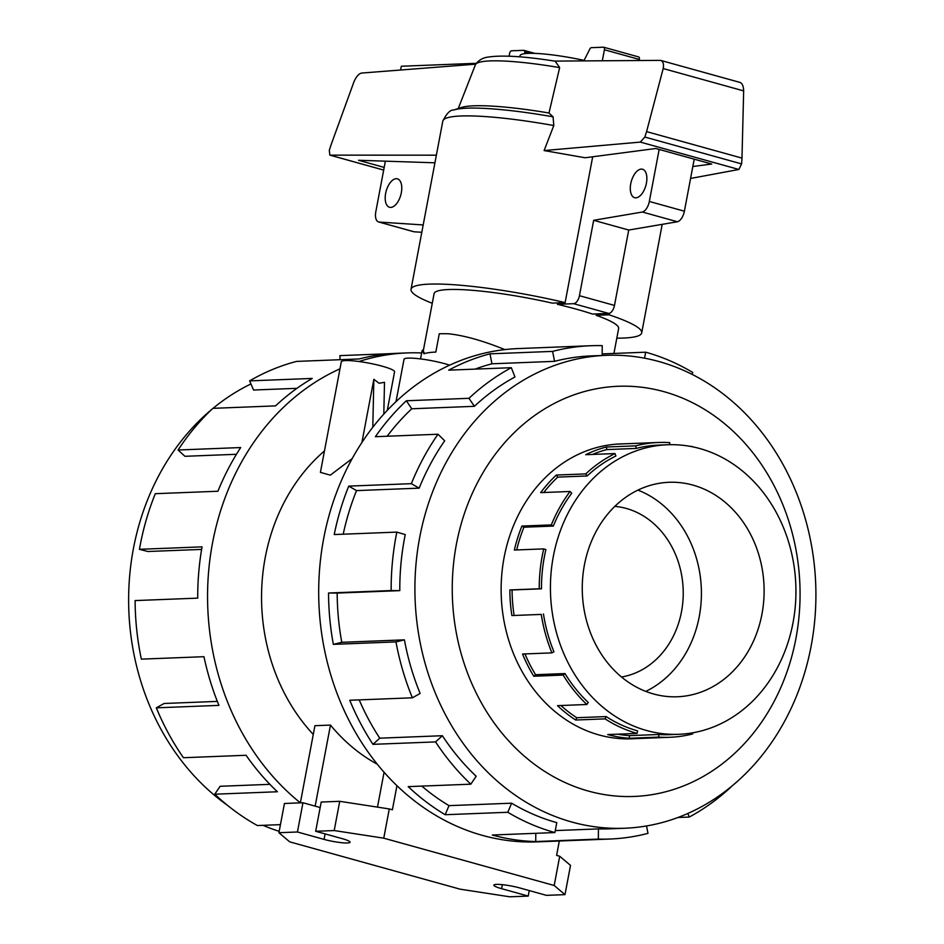 <?xml version="1.0" encoding="UTF-8"?>
<svg xmlns="http://www.w3.org/2000/svg" width="944" height="944" viewBox="0 0 944 944"><rect width="100%" height="100%" fill="white"/><g stroke="black" fill="none" stroke-linecap="round" stroke-linejoin="round"><path stroke-width="1.42" d="M621.494 676.99A85.857 72.723 87.8 0 0 683.196 595.971A85.857 72.723 87.8 0 0 626.273 508.438A85.857 72.723 87.8 0 0 614.815 506.373M324.465 450.937A183.112 155.099 87.8 0 0 313.278 734.444M630.745 183.773A14.762 7.576 105.5 0 1 642.534 169.247A14.762 7.576 105.5 0 1 646.416 183.16A14.762 7.576 105.5 0 1 634.639 197.685A14.762 7.576 105.5 0 1 630.745 183.773M385.648 193.367A14.762 7.576 105.5 0 1 397.436 178.841A14.762 7.576 105.5 0 1 401.318 192.753A14.762 7.576 105.5 0 1 389.542 207.279A14.762 7.576 105.5 0 1 385.648 193.367M432.269 303.284A117.375 16.331 10.7 0 1 411.029 289.301A117.375 16.331 10.7 0 1 565.126 302.611L552.228 303.118A93.904 13.074 -169.3 0 0 434.087 293.655L423.242 351.05L424.588 353.575M557.42 304.322L573.669 303.685L608.727 313.42L592.478 314.057A93.904 13.074 -169.3 0 0 576.241 309.136A93.904 13.074 -169.3 0 0 557.42 304.322L557.692 302.906M692.92 485.098A107.321 90.907 -92.2 0 1 763.779 600.16A107.321 90.907 -92.2 0 1 677.391 696.766A107.321 90.907 -92.2 0 1 653.46 693.946A107.321 90.907 -92.2 0 1 582.601 578.884A107.321 90.907 -92.2 0 1 668.989 482.29A107.321 90.907 -92.2 0 1 692.92 485.098M637.896 490.101A107.321 90.907 -92.2 0 1 701.321 588.419A107.321 90.907 -92.2 0 1 645.779 691.397M646.546 730.503A144.88 122.72 87.8 0 0 678.854 734.29A144.88 122.72 87.8 0 0 795.485 603.889A144.88 122.72 87.8 0 0 699.823 448.553A144.88 122.72 87.8 0 0 678.618 444.919A144.88 122.72 87.8 0 0 667.526 444.754A144.88 122.72 87.8 0 0 550.883 575.167A144.88 122.72 87.8 0 0 646.546 730.503M617.647 734.172A144.88 122.72 87.8 0 0 629.412 735.636L629.318 738.267A147.512 124.95 -92.2 0 1 607.724 734.562L637.106 733.405A147.512 124.95 -92.2 0 1 605.08 718.868L606.131 716.567L576.737 717.723L575.687 720.024A147.512 124.95 -92.2 0 1 557.467 705.652L586.861 704.495A147.512 124.95 -92.2 0 1 563.167 675.078L564.972 673.556L535.578 674.712L533.773 676.234A147.512 124.95 -92.2 0 1 522.539 654.027L551.933 652.882A147.512 124.95 -92.2 0 1 541.266 614.414L511.884 615.559A147.512 124.95 -92.2 0 1 509.854 589.941L539.248 588.785A147.512 124.95 -92.2 0 1 543.732 548.889L545.88 549.62A144.88 122.72 -92.2 0 0 541.478 588.808L539.248 588.785M678.854 734.29L669.898 734.644A144.88 122.72 -92.2 0 1 658.806 734.491L629.412 735.636M690.383 446.382L691.35 446.347A147.512 124.95 -92.2 0 1 693.923 447.09M692.53 732.851L692.731 733.889A147.512 124.95 -92.2 0 1 670.004 737.276A147.512 124.95 -92.2 0 1 658.711 737.111L629.318 738.267M535.791 833.304L535.732 841.552A246.832 209.072 -92.2 0 1 492.284 835.015L554.907 832.561A246.832 209.072 -92.2 0 1 507.801 812.277L445.179 814.719A246.832 209.072 -92.2 0 1 408.209 786.635L470.82 784.181A246.832 209.072 -92.2 0 1 435.573 741.901L372.951 744.344A246.832 209.072 -92.2 0 1 349.764 700.259L412.375 697.805A246.832 209.072 -92.2 0 1 395.973 641.908L333.35 644.363A246.832 209.072 -92.2 0 1 328.536 593.009L391.158 590.555A246.832 209.072 -92.2 0 1 396.834 532.109L334.223 534.552A246.832 209.072 -92.2 0 1 348.737 486.125L411.348 483.67A246.832 209.072 -92.2 0 1 437.992 434.24L375.382 436.694A246.832 209.072 -92.2 0 1 406.357 400.763L468.967 398.309A246.832 209.072 -92.2 0 1 511.306 367.7L448.683 370.154A246.832 209.072 -92.2 0 1 489.983 353.835L552.594 351.392A246.832 209.072 -92.2 0 1 590.637 345.74A246.832 209.072 -92.2 0 1 602.237 345.657L602.154 355.487M646.522 825.965L647.985 833.363A246.832 209.072 -92.2 0 1 609.942 839.027L537.502 841.859A246.832 209.072 -92.2 0 1 482.455 835.393A246.832 209.072 -92.2 0 1 319.473 570.742A246.832 209.072 -92.2 0 1 518.185 348.572L590.637 345.74M588.431 791.084A205.249 173.849 -92.2 0 1 456.4 544.228A205.249 173.849 -92.2 0 1 663.903 391.654A205.249 173.849 -92.2 0 1 795.922 638.498A205.249 173.849 -92.2 0 1 588.431 791.084M658.912 361.528A236.637 200.447 87.8 0 0 606.154 355.333A236.637 200.447 87.8 0 0 415.655 568.335A236.637 200.447 87.8 0 0 571.899 822.047A236.637 200.447 87.8 0 0 624.668 828.242A236.637 200.447 87.8 0 0 815.168 615.24A236.637 200.447 87.8 0 0 658.912 361.528M552.594 351.392L554.565 361.34A236.637 200.447 -92.2 0 1 591.027 355.923L606.154 355.333M554.565 361.34L491.954 363.794A236.637 200.447 87.8 0 0 475.092 369.116M468.967 398.309L474.395 406.321A236.637 200.447 -92.2 0 1 514.976 376.986L511.306 367.7M474.395 406.321L411.773 408.776A236.637 200.447 87.8 0 0 387.146 436.234M411.348 483.67L419.16 488.154A236.637 200.447 -92.2 0 1 444.695 440.777L437.992 434.24M419.16 488.154L356.537 490.609A236.637 200.447 87.8 0 0 343.215 534.21M391.158 590.555L399.796 590.637A236.637 200.447 -92.2 0 1 405.236 534.599L396.834 532.109M399.796 590.637L337.173 593.08A236.637 200.447 87.8 0 0 341.787 642.309L333.35 644.363M412.375 697.805L420.139 693.451A236.637 200.447 -92.2 0 1 404.41 639.855L341.787 642.309M359.204 699.893A236.637 200.447 87.8 0 0 379.759 738.173L372.951 744.344M470.82 784.181L476.165 776.251A236.637 200.447 -92.2 0 1 442.37 735.718L379.759 738.173M421.791 786.092A236.637 200.447 87.8 0 0 449.002 805.645L445.179 814.719M554.907 832.561L556.783 822.637A236.637 200.447 -92.2 0 1 511.624 803.191L449.002 805.645M635.3 738.633A147.559 124.997 -92.2 0 1 631.937 738.81A147.559 124.997 -92.2 0 1 599.039 734.951A147.559 124.997 -92.2 0 1 501.594 576.737A147.559 124.997 -92.2 0 1 620.397 443.916A147.559 124.997 -92.2 0 1 623.76 443.833M352.183 458.595L330.329 475.151L320.417 472.378L341.315 361.764A27.093 3.776 10.7 0 1 355.487 361.092A27.093 3.776 10.7 0 1 382.332 366.225A27.093 3.776 10.7 0 1 394.568 371.818L387.3 410.321M300.357 802.86L314.93 725.688L330.471 725.086A182.711 154.757 87.8 0 0 377.376 764.286M396.02 401.613L404.02 359.298A27.093 3.776 10.7 0 1 418.18 358.637A27.093 3.776 10.7 0 1 445.037 363.77A27.093 3.776 10.7 0 1 449.627 365.163M361.918 442.441L373.848 379.335L379.122 383.264L384.503 382.296L383.807 414.086M504.839 349.599C482.703 340.642 463.858 335.368 448.294 333.763A95.108 13.24 -169.3 0 0 439.279 333.798L435.821 352.077A95.108 13.24 -169.3 0 0 424.033 353.764L422.098 350.649L423.549 349.457M559.32 841.01L556.606 855.394L559.709 856.255L554.187 885.496L383.76 838.178L389.282 808.937L339.722 801.314L321.208 802.046L315.674 831.286L342.306 838.673A17.169 2.395 10.7 0 1 350.059 842.225A17.169 2.395 10.7 0 1 341.079 842.638A17.169 2.395 10.7 0 1 324.063 839.393L297.443 831.994L302.965 802.754L284.439 803.486L278.917 832.714L289.714 841.859L460.141 889.177L509.701 896.8L528.227 896.08L529.265 890.581M396.952 785.668L392.397 809.799L389.282 808.937M384.078 772.216L377.482 807.12M528.227 896.08L501.594 888.682A17.169 2.395 10.7 0 1 493.842 885.142A17.169 2.395 10.7 0 1 502.822 884.717A17.169 2.395 10.7 0 1 519.837 887.962L546.458 895.36L564.984 894.641L570.518 865.4L559.709 856.255M320.169 807.533L302.965 802.754M330.471 725.086L315.154 806.141M383.76 838.178L334.2 830.555L339.722 801.314M334.2 830.555L315.674 831.286M297.443 831.994L278.917 832.714M564.984 894.641L554.187 885.496M373.848 379.335L372.797 427.219M511.624 803.191L507.801 812.277M442.37 735.718L435.573 741.901M404.41 639.855L395.973 641.908M337.173 593.08L328.536 593.009M356.537 490.609L348.737 486.125M411.773 408.776L406.357 400.763M491.954 363.794L489.983 353.835M602.166 353.906L645.672 352.195L644.54 358.177M691.999 374.343L692.778 372.491A246.832 209.072 -92.2 0 0 645.672 352.195M687.857 813.48L689.273 817.056A246.832 209.072 -92.2 0 0 731.612 786.446L731.576 786.387M689.273 817.056L677.993 817.492M624.668 828.242L609.541 828.832A236.637 200.447 -92.2 0 1 598.425 828.903L598.343 839.098L535.732 841.552M598.425 828.903L555.273 830.59M609.942 839.027A246.832 209.072 -92.2 0 1 598.343 839.098M658.711 737.111L658.806 734.491M606.131 716.567A144.88 122.72 -92.2 0 0 637.589 730.857L637.106 733.405M564.972 673.556A144.88 122.72 -92.2 0 0 588.242 702.454L586.861 704.495M543.461 613.978A144.88 122.72 -92.2 0 0 553.939 651.761L551.933 652.882M570.058 491.482L571.734 493.228A144.88 122.72 -92.2 0 0 553.337 526.068L551.32 524.911A147.512 124.95 -92.2 0 1 570.058 491.482L540.664 492.626A147.512 124.95 -92.2 0 1 556.358 475.044L585.752 473.9A147.512 124.95 -92.2 0 1 615.028 453.557L615.913 455.987A144.88 122.72 -92.2 0 0 587.156 475.965L585.752 473.9M667.526 444.754L658.558 445.108A144.88 122.72 -92.2 0 0 636.232 448.424L635.725 445.863A147.512 124.95 -92.2 0 1 658.464 442.476A147.512 124.95 -92.2 0 1 669.756 442.642L669.674 444.695M615.028 453.557L585.646 454.713A147.512 124.95 -92.2 0 1 606.343 447.008L635.725 445.863M543.732 548.889L514.338 550.033A147.512 124.95 -92.2 0 1 521.926 526.056L551.32 524.911M541.266 614.414L511.884 615.559M563.167 675.078L533.773 676.234M605.08 718.868L575.687 720.024M560.913 705.51A144.88 122.72 87.8 0 0 576.737 717.723M524.97 653.932A144.88 122.72 87.8 0 0 535.578 674.712M541.478 588.808L512.085 589.953A144.88 122.72 87.8 0 0 514.067 615.122M512.085 589.953L509.854 589.941M553.337 526.068L523.944 527.212A144.88 122.72 87.8 0 0 516.675 549.951M523.944 527.212L521.926 526.056M587.156 475.965L557.762 477.121A144.88 122.72 87.8 0 0 543.768 492.508M557.762 477.121L556.358 475.044M636.232 448.424L606.85 449.58A144.88 122.72 87.8 0 0 592.454 454.442M606.85 449.58L606.343 447.008M509.076 56.203L509.595 53.466A2.679 1.381 105.5 0 1 511.518 50.799L523.672 50.327A2.679 1.381 105.5 0 1 523.896 50.351A2.679 1.381 105.5 0 1 524.687 51.861L524.923 53.631M436.364 155.182L329.845 155.135L329.303 150.32L330.966 145.105L353.965 81.786C356.266 76.57 358.826 73.656 361.623 73.054L475.741 64.168M554.565 61.1L660.611 60.381C663.113 61.348 663.974 64.074 663.195 68.546L646.581 131.617L644.846 137.045L640.327 142.096L738.892 169.472L741.595 163.902L741.984 158.108L743.66 90.895C743.459 86.14 742.267 83.32 740.072 82.447L660.611 60.381M609.34 313.314L609.057 314.812L596.171 315.32L596.443 313.904M565.126 302.611L592.679 156.787M640.327 142.096L544.11 150.568L585.162 157.766L655.809 148.503L711.729 164.032L692.837 166.51M690.571 178.451L738.892 169.472M384.184 167.407L358.531 160.279L434.924 162.805M639.171 60.416L639.359 59.46A2.679 1.381 -74.5 0 0 638.651 56.935A2.679 1.381 -74.5 0 0 638.427 56.9M583.84 60.864L589.705 49.312A2.679 1.381 105.5 0 1 591.31 47.672L603.476 47.2A2.679 1.381 105.5 0 1 603.7 47.224A2.679 1.381 105.5 0 1 604.408 49.761L602.331 60.711M524.687 51.861L529.962 53.324M330.081 155.17L383.689 170.062M544.11 150.568L553.798 125.54L553.078 116.82L548.983 112.997L559.662 67.602L555.178 61.195C524.663 56.345 502.338 54.976 488.213 57.065C482.88 57.714 478.655 60.18 475.564 64.452A95.84 13.334 10.7 0 1 559.662 67.602M663.195 68.546L743.66 90.895M646.581 131.617L741.984 158.108M458.241 108.536L475.398 64.782A95.84 13.334 10.7 0 1 475.564 64.452M553.078 116.82A112.017 15.588 10.7 0 0 453.793 110.011L461.297 107.522A104.89 14.597 10.7 0 1 548.983 112.997M613.93 353.445L618.639 328.524A93.904 13.074 -169.3 0 0 596.171 315.32M609.057 314.812A117.375 16.331 10.7 0 1 641.708 332.878A117.375 16.331 10.7 0 1 616.81 338.153M608.727 313.42A8.048 4.13 -74.5 0 0 614.485 305.419L628.728 230.041L677.426 221.757A10.726 5.511 -74.5 0 0 684.388 211.196L694.218 159.17M423.183 224.943L379.028 222.052A10.726 5.511 105.5 0 1 378.615 221.97L413.684 231.705A10.726 5.511 -74.5 0 0 414.086 231.787L421.791 232.283M659.16 149.435L649.33 201.461A10.726 5.511 105.5 0 1 642.357 212.022L593.67 220.306L579.427 295.684A8.048 4.13 105.5 0 1 573.669 303.685M378.615 221.97A10.726 5.511 105.5 0 1 375.795 211.845L385.364 161.164M519.79 56.852L520.002 55.72A53.655 7.469 10.7 0 1 584.088 60.369M400.598 70.021L401.318 66.245L476.354 63.307M628.728 230.041L593.67 220.306M642.357 212.022L677.426 221.757M379.028 222.052L414.086 231.787M340.005 359.711L339.934 355.628L391.866 353.599M421.661 352.95A246.832 209.072 87.8 0 0 407.041 352.926L397.2 353.304A246.832 209.072 87.8 0 0 359.168 358.956L296.546 361.41A246.832 209.072 87.8 0 0 249.629 380.88L312.252 378.426A246.832 209.072 87.8 0 0 275.542 405.885L212.919 408.339A246.832 209.072 87.8 0 0 178.074 450.005L240.696 447.55A246.832 209.072 87.8 0 0 217.922 491.246L155.3 493.688A246.832 209.072 87.8 0 0 139.429 549.314L202.051 546.859A246.832 209.072 87.8 0 0 197.721 598.13L135.11 600.585A246.832 209.072 87.8 0 0 141.352 659.136L203.963 656.694A246.832 209.072 87.8 0 0 218.949 705.38L156.326 707.835L164.091 703.481L217.344 701.392M296.935 388.326L253.547 390.025L249.629 380.88M236.448 454.288L184.941 456.306L178.074 450.005M201.615 549.408L147.889 551.508L139.429 549.314M156.326 707.835A246.832 209.072 87.8 0 0 183.455 757.725L246.065 755.271A246.832 209.072 87.8 0 0 277.394 791.756L214.772 794.199L220.117 786.281L269.901 784.334M214.772 794.199A246.832 209.072 87.8 0 0 257.405 825.552L280.439 824.643M279.176 831.334A236.637 200.447 -92.2 0 1 263.046 825.327M227.657 805.468A236.637 200.447 -92.2 0 1 212.14 409.071M213.037 408.327A236.637 200.447 -92.2 0 1 250.951 383.948M407.041 352.926A246.832 209.072 87.8 0 0 358.944 361.517M339.982 368.821A246.832 209.072 87.8 0 0 208.754 569.975A246.832 209.072 87.8 0 0 300.357 802.837M324.063 839.393L325.102 833.894M501.594 888.682L502.35 884.67M639.359 59.46L604.408 49.761M644.846 137.045L741.595 163.902M411.029 289.301L442.795 121.162A117.375 16.331 10.7 0 1 553.798 125.54M649.33 201.461L684.388 211.196M579.427 295.684L614.485 305.419M628.562 738.892L670.004 737.276M420.528 358.909L422.098 350.649M617.022 444.105L658.464 442.476M638.651 56.935L603.7 47.224M523.896 50.351L534.835 53.383M329.845 155.135L383.677 170.085M453.793 110.011C450.288 109.728 446.618 113.445 442.795 121.162M641.708 332.878L662.204 224.353"/></g></svg>
